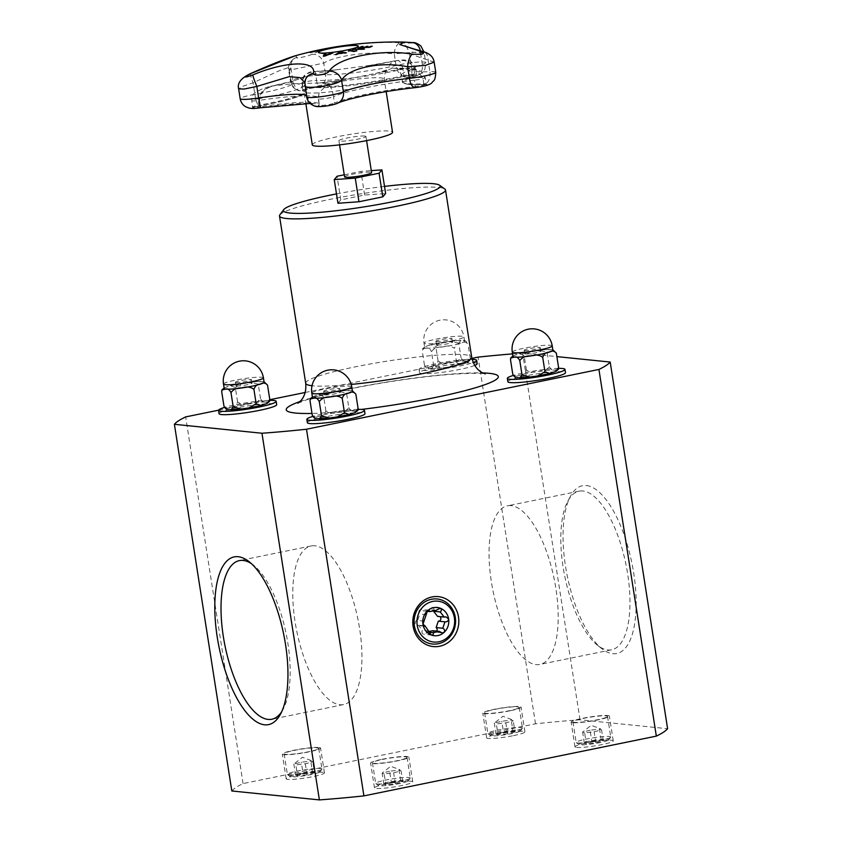 <?xml version="1.0" encoding="UTF-8"?>
<svg xmlns="http://www.w3.org/2000/svg" width="842" height="842" viewBox="0 0 842 842"><rect width="100%" height="100%" fill="white"/><g stroke="black" fill="none" stroke-linecap="round" stroke-linejoin="round"><path stroke-width="0.63" stroke-dasharray="4.21 3.16" d="M344.252 174.789L360.913 171.379L371.28 170.631M344.578 176.852A13.672 1.505 171.1 0 1 355.187 173.694A13.672 1.505 171.1 0 1 370.448 172.21A13.672 1.505 171.1 0 1 371.596 172.621M364.786 136.046A13.672 1.505 -8.9 0 0 349.525 137.53A13.672 1.505 -8.9 0 0 338.905 140.698A13.672 1.505 -8.9 0 0 352.651 140.067A13.672 1.505 -8.9 0 0 365.933 136.467A13.672 1.505 -8.9 0 0 364.786 136.046M312.298 144.856A40.605 4.484 171.1 0 1 351.724 134.152A40.605 4.484 171.1 0 1 392.54 132.299M396.771 60.603C398.508 60.803 400.16 59.308 402.929 69.191A7.936 0.874 171.1 0 1 410.97 67.897A7.936 0.874 171.1 0 1 415.232 68.013A7.936 0.874 171.1 0 1 413.822 68.749C409.223 58.951 403.118 60.624 396.771 60.603A72.465 7.999 171.1 0 1 372.459 65.076L336.442 69.823L313.971 71.517C308.372 73.107 303.309 73.391 302.373 83.337A7.936 0.874 171.1 0 1 302.046 83.158A7.936 0.874 171.1 0 1 307.73 81.4A7.936 0.874 171.1 0 1 316.613 80.432C315.455 70.907 315.034 71.738 313.971 71.517A72.465 7.999 171.1 0 1 312.277 74.38L291.5 81.632A72.465 7.999 171.1 0 1 272.261 86.052C266.767 88.61 261.357 89.747 259.473 100.345A7.936 0.874 171.1 0 1 251.821 100.661A7.936 0.874 171.1 0 1 257.905 98.84L263.009 89.926L272.261 86.052A72.465 7.999 171.1 0 1 293.69 83.726L321.17 82.958A72.465 7.999 171.1 0 1 327.443 84.505C329.906 86.105 331.601 86.463 333.516 96.714A7.936 0.874 171.1 0 1 324.865 98.63A7.936 0.874 171.1 0 1 318.276 98.798A7.936 0.874 171.1 0 1 318.308 98.693L319.086 92.694L327.443 84.505A72.465 7.999 171.1 0 1 342.378 80.201L380.142 72.475A72.465 7.999 171.1 0 1 405.223 68.749L407.833 68.528L415.822 70.096L422.821 77.422A7.936 0.874 171.1 0 1 425.263 77.674A7.936 0.874 171.1 0 1 414.348 80.19C410.991 69.749 408.149 70.107 405.223 68.749A80.727 8.904 171.1 0 1 392.34 67.949L389.088 64.823A80.727 8.904 171.1 0 1 396.771 60.603L403.855 59.887C405.655 60.813 411.222 57.993 415.169 68.013M336.442 69.823L332.137 70.328A72.465 7.999 171.1 0 1 313.971 71.517M346.188 52.878A373.143 195.839 77.2 0 1 346.409 52.92A371.932 309.656 90.7 0 0 345.336 53.214A373.09 198.175 -102.9 0 0 343.768 52.951A371.932 369.154 145.6 0 0 337.831 53.92A373.09 164.116 84.2 0 0 336.674 54.614A371.932 329.18 -111.1 0 0 335.495 54.688A373.143 161.401 -95.8 0 1 335.663 54.583M343.073 52.814A373.09 199.386 -102.9 0 0 340.347 52.436A373.09 164.853 84.2 0 0 338.316 53.583M331.801 47.889L322.402 49.625M323.223 49.331L330.043 48.057M325.096 49.257L329.969 48.152L323.339 49.278M330.548 48.141L329.959 48.057M372.006 46.331A373.301 342.368 66.3 0 1 372.248 46.331A371.669 142.351 83.7 0 0 369.691 47.447A373.301 342.368 -113.7 0 0 359.271 47.71A372.553 142.687 -96.3 0 1 359.481 47.605M367.765 46.457A373.301 342.368 66.3 0 1 368.017 46.447A372.059 142.498 83.7 0 0 366.133 47.257M362.797 46.552A373.301 342.368 66.3 0 1 363.06 46.542A372.469 142.656 83.7 0 0 361.039 47.405M310.172 52.499L310.193 52.583A371.669 256.094 -92.8 0 1 311.024 52.341M312.908 51.804A371.669 256.094 -92.8 0 1 313.677 51.594M314.645 51.33A371.669 256.094 -92.8 0 1 316.245 50.909L316.245 50.909A373.29 267.377 74.6 0 1 317.181 50.741A371.785 256.178 87.2 0 0 314.655 51.415M320.97 50.415A373.322 267.388 74.6 0 1 321.686 50.309A372.553 256.705 87.2 0 0 320.686 50.583A373.322 267.388 -105.4 0 0 313.656 51.699A371.785 256.178 87.2 0 0 311.13 52.414A373.29 267.377 -105.4 0 0 310.193 52.583M364.375 49.004A373.111 167.516 77.9 0 1 364.565 49.057A371.669 256.494 87.2 0 0 363.481 49.352A373.122 335.947 -112.2 0 0 352.661 49.625A372.553 257.105 -92.8 0 1 353.03 49.51M362.649 49.089A373.164 170.231 -102.2 0 0 357.934 48.152A372.553 257.105 -92.8 0 1 358.134 48.099M336.6 47.12L336.621 47.215A372.553 370.269 174.2 0 0 335.148 47.457A373.301 2.252 -98.9 0 1 335.148 47.362M336.6 46.857A371.669 369.385 -5.8 0 1 337.937 46.647L342.147 46.089L337.863 46.847A372.259 369.985 174.2 0 0 336.611 47.047A373.311 2.252 81.1 0 0 336.621 47.215M340.6 46.215L337.842 46.689A371.785 369.512 174.2 0 0 336.621 46.878A373.311 2.252 81.1 0 0 336.621 46.994A372.164 369.88 -5.8 0 1 337.621 46.836L339.8 46.299M356.671 50.888A373.311 173.757 77.8 0 1 356.882 50.941A371.68 326.401 92.9 0 0 353.724 51.625A373.311 173.757 -102.2 0 0 348.325 50.509A372.553 327.159 -87.1 0 1 348.546 50.457M332.432 53.172A372.553 333.064 68.3 0 1 332.79 53.141A373.111 262.578 87.4 0 0 324.77 56.203A371.669 332.264 -111.7 0 0 323.328 56.34A373.122 45.11 -98.1 0 1 323.37 56.246M325.77 53.846A372.553 333.064 68.3 0 1 325.843 53.835A373.174 48.783 81.9 0 0 324.844 55.782M412.422 42.584A11.199 9.062 -84.8 0 0 411.959 42.563L404.56 42.1M295.416 55.73L297.037 57.403C294.163 59.161 307.93 56.34 311.719 54.404C326.875 46.72 372.027 40.879 400.697 42.816A11.199 6.283 -86.7 0 0 394.267 53.941C371.301 50.899 335.516 55.519 323.728 63.118L289.385 70.139L290.911 67.918L287.985 67.739L279.933 70.433L253.053 82.8L242.643 86.326L238.644 88.905M434.156 62.14L414.369 55.509L409.265 52.625L412.085 52.046L420.547 53.067L424.105 52.278L425.726 62.603A19.134 2.116 171.1 0 1 422.326 64.392A11.199 9.02 72.4 0 1 416.622 75.759A11.199 9.02 72.4 0 1 415.79 75.969A0.937 0.747 72.4 0 1 414.822 75.127L413.822 68.749A69.518 7.673 -8.9 0 0 401.476 75.233A69.518 7.673 -8.9 0 0 422.821 77.422L423.821 83.8A69.518 7.673 171.1 0 1 402.476 81.611A69.518 7.673 171.1 0 1 414.822 75.127A7.936 0.874 -8.9 0 0 416.222 74.38A7.936 0.874 -8.9 0 0 411.97 74.264A7.936 0.874 -8.9 0 0 403.928 75.569L402.929 69.191A61.256 6.757 -8.9 0 1 316.613 80.432L317.613 86.8A7.936 0.874 -8.9 0 0 308.73 87.779A7.936 0.874 -8.9 0 0 303.046 89.526A7.936 0.874 -8.9 0 0 303.373 89.715A61.256 6.757 171.1 0 1 305.899 91.168A61.256 6.757 171.1 0 1 258.904 105.218L258.831 106.05A60.235 6.652 -8.9 0 0 302.552 90.81A0.937 0.895 102.6 0 0 303.373 89.715L302.373 83.337A61.256 6.757 -8.9 0 1 304.899 84.789A61.256 6.757 -8.9 0 1 257.905 98.84L258.904 105.218A7.936 0.874 -8.9 0 0 252.821 107.039A7.936 0.874 -8.9 0 0 260.473 106.724L260.588 107.755A8.957 0.989 171.1 0 1 252 108.186A8.957 0.989 171.1 0 1 258.831 106.05A11.199 2.305 79.8 0 1 254.863 94.336A50.057 5.526 -8.9 0 0 293.258 82.853A50.057 5.526 -8.9 0 0 291.195 81.674A19.134 2.116 171.1 0 1 290.406 81.221A19.134 2.116 171.1 0 1 304.12 77.011A19.134 2.116 171.1 0 1 325.538 74.654A11.199 9.651 -88 0 1 318.623 87.526A0.937 0.8 -88 0 1 317.613 86.8A61.256 6.757 171.1 0 0 403.928 75.569L403.623 76.475C376.69 82.863 334.8 88.326 318.371 87.557C315.003 87.231 302.604 89.673 302.836 90.189L302.046 83.147C303.404 72.212 306.762 74.654 308.604 72.654C310.045 71.738 315.318 71.054 314.298 71.338M420.316 50.783A11.199 9.062 -84.8 0 1 420.547 53.067C433.598 51.33 410.391 52.099 394.267 53.941L396.066 65.476A11.199 6.168 -103.1 0 0 403.507 76.475L416.632 74.949L415.232 68.013M288.68 70.191L289.385 70.139L291.195 81.674A11.199 10.725 -77.4 0 0 299.352 90.599L295.858 89.231C294.763 87.947 293.163 89.305 290.406 81.221L288.68 70.191C287.796 66.265 289.406 62.54 293.49 59.024A11.199 10.714 54.5 0 0 289.385 70.139M304.772 82.527L304.909 85.095A11.199 10.472 7.9 0 1 304.836 81.958L306.898 95.999A50.057 5.526 -8.9 0 0 306.404 95.388M319.086 92.694L318.539 97.935L319.276 105.166A7.936 0.874 -8.9 0 1 319.307 105.071L318.308 98.693A61.256 6.757 -8.9 0 0 318.539 97.935A61.256 6.757 -8.9 0 0 259.473 100.345L260.473 106.724A61.256 6.757 171.1 0 1 319.539 104.313A61.256 6.757 171.1 0 1 319.307 105.071A0.937 0.926 35 0 1 318.444 106.124A11.199 11.072 35 0 1 306.709 96.62L304.867 85.526M250.958 73.412A11.199 1.947 -114 0 0 253.053 82.8L254.863 94.336A19.134 2.116 171.1 0 0 240.18 98.724M297.037 57.403A11.199 10.714 54.5 0 0 293.49 59.014A11.199 10.714 54.5 0 0 293.49 59.024L293.9 58.719C291.9 60.214 290.911 63.276 290.911 67.918L293.258 82.853C295.931 88.778 297.973 91.368 299.384 90.61L299.352 90.599A11.199 10.725 -77.4 0 0 302.552 90.81A8.957 0.989 171.1 0 1 307.467 88.852A8.957 0.989 171.1 0 1 318.623 87.526A60.235 6.652 -8.9 0 0 403.507 76.475A8.957 0.989 171.1 0 1 414.801 74.843A8.957 0.989 171.1 0 1 415.79 75.969A68.507 7.557 -8.9 0 0 424.652 84.526A0.937 0.653 -92.7 0 1 423.821 83.8A7.936 0.874 -8.9 0 1 426.252 84.053L425.263 77.674L420.8 71.275L416.422 69.518L407.686 68.528M311.719 54.404A11.199 9.672 -115.1 0 1 323.728 63.118L325.538 74.654A50.057 5.526 -8.9 0 0 396.066 65.476A19.134 2.116 171.1 0 1 415.453 62.329A19.134 2.116 171.1 0 1 425.726 62.603C425.263 68.36 424.547 71.212 423.579 71.17C423.684 72.012 421.368 73.549 416.622 75.759L408.717 78.832C408.654 78.043 411.896 78.79 411.97 69.833A58.319 6.431 -8.9 0 0 429.873 71.675A11.199 7.81 -92.7 0 1 424.652 84.526A8.957 0.989 171.1 0 1 425.957 85.6A8.957 0.989 171.1 0 1 415.095 87.642A60.235 6.652 -8.9 0 0 414.822 87.673M435.756 72.275A19.134 2.116 171.1 0 0 429.873 71.675L428.104 60.34A11.199 7.315 104.9 0 0 423.473 51.636M511.178 505.653A80.958 31.154 -101.6 0 0 507.41 505.832A80.958 31.154 -101.6 0 0 493.107 591.379A80.958 31.154 -101.6 0 0 539.838 664.454A80.958 31.154 -101.6 0 0 555.067 583.664A80.958 31.154 -101.6 0 0 511.178 505.653M424.315 621.133L417.674 620.459A2.515 2.305 95.8 0 0 415.138 622.743A2.515 2.305 95.8 0 0 418.421 625.227L422.389 630.374A2.515 2.305 95.8 0 0 424.01 634.321A2.515 2.305 95.8 0 0 426.568 631.974L428.999 631.479M423.6 625.753L418.421 625.227M429.031 631.047L422.389 630.374M429.094 632.237L426.568 631.974M427.094 611.281L423.263 610.892A2.515 2.305 95.8 0 0 418.99 611.124A2.515 2.305 95.8 0 0 419.832 614.06L417.674 620.459M426.473 614.734L419.832 614.06M432.704 630.721A2.515 2.305 95.8 0 0 436.661 631.121M439.956 616.639A2.515 2.305 95.8 0 0 437.556 616.386M433.851 610.713A2.515 2.305 95.8 0 0 431.967 607.303A2.515 2.305 95.8 0 0 429.399 609.64L423.263 610.892M436.04 610.313L429.399 609.64M337.958 203.259L340.778 199.901L364.618 195.028L385.625 193.523M364.618 195.028L360.913 171.379M340.778 199.901L337.074 176.252M429.578 368.617A20.208 2.231 -8.9 0 0 445.681 367.459L441.903 367.986L433.735 366.028L431.504 368.764L429.578 368.617C427.768 369.301 426.052 368.122 424.442 365.07C426.589 367.48 429.02 367.796 431.736 366.038A20.208 2.231 -8.9 0 0 429.578 368.617M445.681 367.459A20.208 2.231 -8.9 0 0 463.963 363.723L461.437 364.47L456.659 362.765L449.365 366.923L445.681 367.459M431.736 366.038C434.725 366.038 436.84 364.312 438.072 360.86C441.376 363.386 445.355 363.87 450.017 362.302A20.208 2.231 -8.9 0 0 431.736 366.038M463.963 363.723A20.208 2.231 -8.9 0 0 466.121 361.144L470.089 360.281L470.289 358.555L467.647 362.428L463.963 363.723M466.121 361.144A20.208 2.231 -8.9 0 0 450.017 362.302C454.954 362.502 458.616 360.934 460.995 357.608C462.605 360.65 464.321 361.828 466.121 361.144M433.735 366.028L431.483 351.63C433.872 348.304 437.535 346.736 442.471 346.936C447.123 345.367 451.112 345.852 454.406 348.367C455.638 344.925 457.753 343.199 460.742 343.199C463.458 341.431 465.889 341.757 468.036 344.157C466.426 341.115 464.721 339.936 462.911 340.621A20.208 2.231 -8.9 0 0 446.797 341.778L443.113 342.315L435.819 346.472L431.041 344.767L428.525 345.515L424.831 346.809L422.189 350.682L422.4 348.946L426.357 348.093C428.168 347.409 429.873 348.588 431.483 351.63M424.442 365.07L422.189 350.682M438.072 360.86L435.819 346.472M458.743 343.21L450.586 341.252L446.797 341.778A20.208 2.231 -8.9 0 0 428.525 345.515A20.208 2.231 -8.9 0 0 424.663 347.483A20.208 2.231 -8.9 0 0 426.357 348.093A20.208 2.231 -8.9 0 0 442.471 346.936A20.208 2.231 -8.9 0 0 460.742 343.199A20.208 2.231 -8.9 0 0 464.605 341.231A20.208 2.231 -8.9 0 0 462.911 340.621L460.984 340.473L458.743 343.21L460.995 357.608M456.659 362.765L454.406 348.367M470.289 358.555L468.036 344.157M472.141 359.376A29.175 3.221 -8.9 0 0 439.535 363.049A29.175 3.221 -8.9 0 0 419.032 369.396A29.175 3.221 -8.9 0 0 421.474 370.28A29.175 3.221 -8.9 0 0 446.692 368.322A29.175 3.221 -8.9 0 0 473.215 362.513M474.73 365.428A29.175 3.221 171.1 0 1 448.344 371.448A29.175 3.221 171.1 0 1 421.989 373.574A29.175 3.221 171.1 0 1 419.548 372.701A29.175 3.221 171.1 0 1 447.87 365.007A29.175 3.221 171.1 0 1 477.182 363.67M503.495 732.224L512.978 731.109L511.252 720.11L512.125 719.731L502.895 716.289L494.317 723.131L501.769 721.226L511.252 720.11L513.273 720.899L505.81 722.804L496.338 723.92L494.317 723.131L496.033 734.129L503.495 732.224L501.769 721.226M512.978 731.109L514.999 731.909L513.273 720.899M514.999 731.909L507.537 733.803L505.81 722.804M507.537 733.803L498.054 734.919L496.338 723.92M498.054 734.919L496.033 734.129M518.346 708.175A17.503 1.937 -8.9 0 0 519.219 707.385A17.503 1.937 -8.9 0 0 501.632 708.185A17.503 1.937 -8.9 0 0 484.634 712.806A17.503 1.937 -8.9 0 0 499.317 712.437A17.503 1.937 -8.9 0 0 518.346 708.175M521.577 728.804A17.503 1.937 171.1 0 1 503.505 732.929A17.503 1.937 171.1 0 1 488.002 733.624A17.503 1.937 171.1 0 1 487.865 733.435A17.503 1.937 171.1 0 1 504.853 728.814A17.503 1.937 171.1 0 1 522.45 728.014A17.503 1.937 171.1 0 1 522.377 728.246A17.503 1.937 171.1 0 1 521.577 728.804M519.746 731.351A15.167 1.673 171.1 0 1 504.084 734.919A15.167 1.673 171.1 0 1 490.654 735.529A15.167 1.673 171.1 0 1 505.253 731.361A15.167 1.673 171.1 0 1 520.44 730.867A15.167 1.673 171.1 0 1 519.746 731.351M223.951 406.065C226.098 408.465 228.529 408.78 231.245 407.023A20.208 2.231 -8.9 0 0 229.077 409.601A20.208 2.231 -8.9 0 0 245.19 408.444A20.208 2.231 -8.9 0 0 250.432 407.623M259.936 405.676A20.208 2.231 -8.9 0 0 263.462 404.707A20.208 2.231 -8.9 0 0 265.63 402.129L269.598 401.276M231.245 407.023C234.234 407.023 236.349 405.297 237.581 401.855C240.886 404.37 244.864 404.855 249.527 403.286A20.208 2.231 -8.9 0 0 231.245 407.023M265.63 402.129A20.208 2.231 -8.9 0 0 249.527 403.286C254.463 403.486 258.126 401.918 260.504 398.592C262.115 401.634 263.83 402.813 265.63 402.129M237.581 401.855L235.328 387.457L230.55 385.752L224.34 387.794M223.625 388.183L221.699 391.667M260.504 398.592L258.252 384.194L250.095 382.236L246.306 382.763L242.622 383.299L235.328 387.457M264.114 382.215A20.208 2.231 -8.9 0 0 262.42 381.605A20.208 2.231 -8.9 0 0 246.306 382.763A20.208 2.231 -8.9 0 0 228.035 386.499A20.208 2.231 -8.9 0 0 224.172 388.467M264.041 381.794L260.494 381.458L258.252 384.194M269.84 400.35A29.175 3.221 -8.9 0 0 224.425 407.444M219.057 413.685A29.175 3.221 171.1 0 1 247.38 405.991A29.175 3.221 171.1 0 1 276.692 404.655M303.004 773.209L312.487 772.093L310.761 761.094L311.635 760.715L302.404 757.274L293.826 764.115L301.278 762.21L310.761 761.094L312.782 761.894L305.32 763.789L295.847 764.904L293.826 764.115L295.542 775.114L303.004 773.209L301.278 762.21M312.487 772.093L314.508 772.893L312.782 761.894M314.508 772.893L307.046 774.798L305.32 763.789M307.046 774.798L297.563 775.903L295.847 764.904M297.563 775.903L295.542 775.114M317.855 749.159A17.503 1.937 -8.9 0 0 318.729 748.38A17.503 1.937 -8.9 0 0 301.141 749.18A17.503 1.937 -8.9 0 0 284.143 753.79A17.503 1.937 -8.9 0 0 298.826 753.422A17.503 1.937 -8.9 0 0 317.855 749.159M321.086 769.788A17.503 1.937 171.1 0 1 303.015 773.914A17.503 1.937 171.1 0 1 287.511 774.608A17.503 1.937 171.1 0 1 287.375 774.419A17.503 1.937 171.1 0 1 304.362 769.798A17.503 1.937 171.1 0 1 321.96 768.999A17.503 1.937 171.1 0 1 321.886 769.23A17.503 1.937 171.1 0 1 321.086 769.788M319.255 772.335A15.167 1.673 171.1 0 1 303.594 775.903A15.167 1.673 171.1 0 1 290.153 776.513A15.167 1.673 171.1 0 1 304.762 772.346A15.167 1.673 171.1 0 1 319.949 771.851A15.167 1.673 171.1 0 1 319.255 772.335M336.495 193.913A79.348 8.757 171.1 0 1 384.51 186.398M279.849 214.878A84.021 9.273 171.1 0 1 361.071 193.818A84.021 9.273 171.1 0 1 444.839 189.04M251.463 563.687A80.958 31.154 78.4 0 1 253.589 565.235A80.958 31.154 78.4 0 1 286.122 633.689A80.958 31.154 78.4 0 1 283.07 709.417A80.958 31.154 78.4 0 1 281.712 711.69M314.908 545.774A80.958 31.154 -101.6 0 0 311.14 545.953A80.958 31.154 -101.6 0 0 296.837 631.5A80.958 31.154 -101.6 0 0 343.568 704.575A80.958 31.154 -101.6 0 0 358.797 623.785A80.958 31.154 -101.6 0 0 314.908 545.774M582.938 490.981A80.958 31.154 -101.6 0 0 579.17 491.16A80.958 31.154 -101.6 0 0 567.918 500.979A80.958 31.154 -101.6 0 0 564.856 576.717A80.958 31.154 -101.6 0 0 597.388 645.161A80.958 31.154 -101.6 0 0 611.597 649.792A80.958 31.154 -101.6 0 0 626.827 568.992A80.958 31.154 -101.6 0 0 582.938 490.981M586.442 485.539A85.621 32.954 78.4 0 1 635.331 586.032A85.621 32.954 78.4 0 1 601.735 648.614A85.621 32.954 78.4 0 1 567.319 576.212A85.621 32.954 78.4 0 1 570.56 496.117A85.621 32.954 78.4 0 1 586.442 485.539M231.813 790.975A221.709 24.471 171.1 0 1 243.075 783.576L535.501 723.794A221.709 24.471 171.1 0 1 580.033 719.784L667.601 728.719M580.033 719.784L522.619 353.124L556.888 356.619M509.642 710.89A19.366 2.137 171.1 0 1 482.792 713.1A19.366 2.137 171.1 0 1 501.59 707.985A19.366 2.137 171.1 0 1 521.061 707.101A19.366 2.137 171.1 0 1 509.642 710.89M513.515 735.634A19.366 2.137 -8.9 0 0 524.945 731.856A19.366 2.137 -8.9 0 0 505.474 732.74A19.366 2.137 -8.9 0 0 486.665 737.845A19.366 2.137 -8.9 0 0 513.515 735.634M572.718 722.689A19.366 2.137 171.1 0 1 571.097 722.099A19.366 2.137 171.1 0 1 589.895 716.995A19.366 2.137 171.1 0 1 609.366 716.1A19.366 2.137 171.1 0 1 594.336 720.584A19.366 2.137 171.1 0 1 572.718 722.689M606.65 717.173A17.503 1.937 -8.9 0 0 607.524 716.395A17.503 1.937 -8.9 0 0 589.937 717.195A17.503 1.937 -8.9 0 0 572.939 721.815A17.503 1.937 -8.9 0 0 587.621 721.436A17.503 1.937 -8.9 0 0 606.65 717.173M576.591 747.433A19.366 2.137 -8.9 0 0 598.22 745.328A19.366 2.137 -8.9 0 0 613.25 740.855A19.366 2.137 -8.9 0 0 593.768 741.739A19.366 2.137 -8.9 0 0 574.97 746.854A19.366 2.137 -8.9 0 0 576.591 747.433M382.026 759.305A19.366 2.137 171.1 0 1 408.875 757.095A19.366 2.137 171.1 0 1 390.067 762.199A19.366 2.137 171.1 0 1 370.606 763.084A19.366 2.137 171.1 0 1 382.026 759.305M406.16 758.168A17.503 1.937 -8.9 0 0 407.033 757.379A17.503 1.937 -8.9 0 0 389.446 758.179A17.503 1.937 -8.9 0 0 372.448 762.799A17.503 1.937 -8.9 0 0 387.131 762.42A17.503 1.937 -8.9 0 0 406.16 758.168M385.899 784.049A19.366 2.137 -8.9 0 0 374.48 787.838A19.366 2.137 -8.9 0 0 393.951 786.954A19.366 2.137 -8.9 0 0 412.748 781.839A19.366 2.137 -8.9 0 0 385.899 784.049M318.95 747.507A19.366 2.137 171.1 0 1 320.57 748.085A19.366 2.137 171.1 0 1 301.773 753.19A19.366 2.137 171.1 0 1 282.302 754.085A19.366 2.137 171.1 0 1 297.331 749.601A19.366 2.137 171.1 0 1 318.95 747.507M322.823 772.251A19.366 2.137 -8.9 0 0 301.204 774.356A19.366 2.137 -8.9 0 0 286.175 778.829A19.366 2.137 -8.9 0 0 305.646 777.945A19.366 2.137 -8.9 0 0 324.444 772.84A19.366 2.137 -8.9 0 0 322.823 772.251M243.075 783.576L185.661 416.906M535.501 723.794L478.088 357.134M218.562 410.18L269.819 399.708M305.172 392.477L471.92 358.387M512.567 353.882A221.709 24.471 171.1 0 1 522.619 353.124M409.391 778.787A17.503 1.937 171.1 0 1 391.32 782.913A17.503 1.937 171.1 0 1 375.816 783.618A17.503 1.937 171.1 0 1 375.679 783.418A17.503 1.937 171.1 0 1 392.667 778.808A17.503 1.937 171.1 0 1 410.264 778.008A17.503 1.937 171.1 0 1 410.191 778.229A17.503 1.937 171.1 0 1 409.391 778.787M407.56 781.334A15.167 1.673 171.1 0 1 391.898 784.912A15.167 1.673 171.1 0 1 378.458 785.523A15.167 1.673 171.1 0 1 393.067 781.355A15.167 1.673 171.1 0 1 408.254 780.86A15.167 1.673 171.1 0 1 407.56 781.334M391.309 782.207L400.792 781.102L402.813 781.892L395.351 783.797L385.868 784.912L383.847 784.112L391.309 782.207L389.583 771.209L399.066 770.104L400.792 781.102M383.847 784.112L382.131 773.114L389.583 771.209M384.152 773.903L382.131 773.114L390.709 766.273L399.939 769.725L399.066 770.104L401.087 770.893L393.624 772.798L384.152 773.903L385.868 784.912M395.351 783.797L393.624 772.798M402.813 781.892L401.087 770.893M358.145 409.359A29.175 3.221 -8.9 0 0 312.729 416.443M307.362 422.684A29.175 3.221 171.1 0 1 335.684 414.99A29.175 3.221 171.1 0 1 364.996 413.664M348.241 414.685A20.208 2.231 -8.9 0 0 351.767 413.717A20.208 2.231 -8.9 0 0 353.935 411.138A20.208 2.231 -8.9 0 0 337.831 412.296A20.208 2.231 -8.9 0 0 319.55 416.032A20.208 2.231 -8.9 0 0 317.381 418.611A20.208 2.231 -8.9 0 0 333.495 417.453A20.208 2.231 -8.9 0 0 338.747 416.622M352.419 391.214A20.208 2.231 -8.9 0 0 350.725 390.604A20.208 2.231 -8.9 0 0 334.611 391.762A20.208 2.231 -8.9 0 0 316.339 395.498A20.208 2.231 -8.9 0 0 312.477 397.466M312.256 415.064C314.403 417.464 316.834 417.79 319.55 416.032C322.539 416.032 324.654 414.306 325.886 410.854C329.19 413.38 333.169 413.854 337.831 412.296C342.768 412.485 346.43 410.928 348.809 407.591L346.557 393.203L338.4 391.246L330.927 392.309L323.633 396.466L318.855 394.751L312.393 396.919M352.345 390.793L348.798 390.467L346.557 393.203M348.809 407.591C350.419 410.633 352.135 411.822 353.935 411.138L357.903 410.275M311.929 397.192L310.003 400.676M325.886 410.854L323.633 396.466M609.882 737.803A17.503 1.937 171.1 0 1 591.81 741.928A17.503 1.937 171.1 0 1 576.307 742.633A17.503 1.937 171.1 0 1 576.17 742.433A17.503 1.937 171.1 0 1 593.157 737.824A17.503 1.937 171.1 0 1 610.755 737.024A17.503 1.937 171.1 0 1 610.682 737.245A17.503 1.937 171.1 0 1 609.882 737.803M608.05 740.35A15.167 1.673 171.1 0 1 592.389 743.928A15.167 1.673 171.1 0 1 578.959 744.538A15.167 1.673 171.1 0 1 593.557 740.371A15.167 1.673 171.1 0 1 608.745 739.865A15.167 1.673 171.1 0 1 608.05 740.35M591.8 741.223L601.283 740.118L603.304 740.907L595.841 742.812L586.358 743.928L584.337 743.128L591.8 741.223L590.074 730.224L599.557 729.119L601.283 740.118M584.337 743.128L582.622 732.13L590.074 730.224M584.643 732.919L582.622 732.13L591.2 725.288L600.43 728.74L599.557 729.119L601.577 729.909L594.115 731.814L584.643 732.919L586.358 743.928M595.841 742.812L594.115 731.814M603.304 740.907L601.577 729.909M507.852 381.7A29.175 3.221 171.1 0 1 536.175 374.006A29.175 3.221 171.1 0 1 565.487 372.669M558.635 368.375A29.175 3.221 -8.9 0 0 513.22 375.458M548.731 373.701A20.208 2.231 -8.9 0 0 552.268 372.732A20.208 2.231 -8.9 0 0 554.425 370.154A20.208 2.231 -8.9 0 0 538.322 371.311A20.208 2.231 -8.9 0 0 520.04 375.048A20.208 2.231 -8.9 0 0 517.883 377.626A20.208 2.231 -8.9 0 0 533.986 376.469A20.208 2.231 -8.9 0 0 539.238 375.637M552.91 350.23A20.208 2.231 -8.9 0 0 551.215 349.619A20.208 2.231 -8.9 0 0 535.102 350.777A20.208 2.231 -8.9 0 0 516.83 354.514A20.208 2.231 -8.9 0 0 512.967 356.482M512.746 374.08C514.894 376.479 517.325 376.806 520.04 375.048C523.029 375.048 525.145 373.322 526.376 369.87C529.681 372.396 533.66 372.869 538.322 371.311C543.258 371.501 546.921 369.933 549.3 366.607L547.047 352.219L538.891 350.261L531.418 351.325L524.124 355.482L519.346 353.766L513.136 355.819M552.836 349.809L549.289 349.472L547.047 352.219M549.3 366.607C550.91 369.649 552.626 370.827 554.425 370.154L558.393 369.291M512.42 356.208L510.494 359.692M526.376 369.87L524.124 355.482M524.871 350.514A8.167 0.905 171.1 0 1 524.187 350.272A8.167 0.905 171.1 0 1 532.123 348.114A8.167 0.905 171.1 0 1 540.332 347.746A8.167 0.905 171.1 0 1 533.986 349.63A8.167 0.905 171.1 0 1 524.871 350.514M525.408 353.945A8.167 0.905 -8.9 0 0 534.523 353.061A8.167 0.905 -8.9 0 0 540.869 351.177A8.167 0.905 -8.9 0 0 532.66 351.546A8.167 0.905 -8.9 0 0 524.724 353.703A8.167 0.905 -8.9 0 0 525.408 353.945M436.566 341.515A8.167 0.905 171.1 0 1 435.882 341.263A8.167 0.905 171.1 0 1 443.818 339.115A8.167 0.905 171.1 0 1 452.028 338.737A8.167 0.905 171.1 0 1 445.681 340.631A8.167 0.905 171.1 0 1 436.566 341.515M437.103 344.946A8.167 0.905 -8.9 0 0 446.218 344.052A8.167 0.905 -8.9 0 0 452.564 342.168A8.167 0.905 -8.9 0 0 444.355 342.547A8.167 0.905 -8.9 0 0 436.419 344.694A8.167 0.905 -8.9 0 0 437.103 344.946M324.38 391.498A8.167 0.905 171.1 0 1 323.696 391.256A8.167 0.905 171.1 0 1 331.622 389.099A8.167 0.905 171.1 0 1 339.831 388.73A8.167 0.905 171.1 0 1 333.495 390.614A8.167 0.905 171.1 0 1 324.38 391.498M324.917 394.93A8.167 0.905 -8.9 0 0 334.032 394.045A8.167 0.905 -8.9 0 0 340.378 392.162A8.167 0.905 -8.9 0 0 332.169 392.53A8.167 0.905 -8.9 0 0 324.233 394.688A8.167 0.905 -8.9 0 0 324.917 394.93M236.076 382.5A8.167 0.905 171.1 0 1 235.392 382.257A8.167 0.905 171.1 0 1 243.317 380.1A8.167 0.905 171.1 0 1 251.526 379.721A8.167 0.905 171.1 0 1 245.19 381.615A8.167 0.905 171.1 0 1 236.076 382.5M236.613 385.931A8.167 0.905 -8.9 0 0 245.727 385.047A8.167 0.905 -8.9 0 0 252.074 383.152A8.167 0.905 -8.9 0 0 243.864 383.531A8.167 0.905 -8.9 0 0 235.928 385.678A8.167 0.905 -8.9 0 0 236.613 385.931M342.378 80.201A51.815 5.715 171.1 0 1 321.17 82.958M293.69 83.726A51.815 5.715 171.1 0 1 291.5 81.632M312.277 74.38A51.815 5.715 171.1 0 1 332.137 70.328M336.053 82.211A40.605 4.484 -8.9 0 0 303.973 91.694A40.605 4.484 -8.9 0 0 307.372 92.915A40.605 4.484 -8.9 0 0 352.714 88.505A40.605 4.484 -8.9 0 0 384.215 79.127A40.605 4.484 -8.9 0 0 336.053 82.211M372.459 65.076A51.815 5.715 171.1 0 1 389.088 64.823M392.34 67.949A51.815 5.715 171.1 0 1 380.142 72.475M414.348 80.19A61.256 6.757 -8.9 0 0 333.516 96.714L334.516 103.092A61.256 6.757 171.1 0 1 415.348 86.568L414.348 80.19M318.971 93.009L318.287 98.788L319.276 105.166A7.936 0.874 -8.9 0 0 325.865 105.008A7.936 0.874 -8.9 0 0 334.516 103.092A0.937 0.874 -115.5 0 0 335.611 103.892A8.957 0.989 171.1 0 1 325.391 106.124A8.957 0.989 171.1 0 1 318.444 106.124A60.235 6.652 -8.9 0 0 260.588 107.755M415.095 87.642L415.348 86.568A7.936 0.874 -8.9 0 0 426.252 84.053L426.662 84.621L424.505 84.558C403.507 85.958 401.129 81.537 402.476 81.611L401.476 75.233C398.845 69.528 397.014 67.076 395.972 67.897L407.833 68.539M338.894 102.524A60.235 6.652 -8.9 0 0 335.611 103.892A11.199 10.441 -115.5 0 0 337.758 103.166M420.547 53.067L422.326 64.392A58.319 6.431 -8.9 0 0 411.97 69.833L409.275 52.625C407.065 47.362 405.665 45.1 405.065 45.826M400.697 42.816C407.791 43.268 417.727 43.047 411.959 42.563M306.635 96.862A19.134 2.116 171.1 0 1 306.709 96.62A50.057 5.526 -8.9 0 0 306.898 95.999C309.572 101.924 311.614 104.513 313.024 103.755L310.172 103.45M452.007 340.821A20.208 2.231 -8.9 0 0 460.058 338.842A20.208 2.231 -8.9 0 0 463.921 336.874A20.208 2.231 -8.9 0 0 435.903 339.179A20.208 2.231 -8.9 0 0 423.989 343.126A20.208 2.231 -8.9 0 0 452.007 340.821M263.43 377.858A20.208 2.231 -8.9 0 0 235.413 380.163A20.208 2.231 -8.9 0 0 223.498 384.12M351.198 384.436A84.021 9.273 171.1 0 1 312.729 385.794A84.021 9.273 171.1 0 1 312.014 385.72M305.699 383.257A84.021 9.273 171.1 0 1 387.267 361.102A84.021 9.273 171.1 0 1 471.709 357.261M299.931 401.56A107.355 11.851 171.1 0 1 482.792 372.932M361.407 409.423A107.355 11.851 171.1 0 1 312.003 413.433M351.735 386.867A20.208 2.231 -8.9 0 0 323.717 389.172A20.208 2.231 -8.9 0 0 311.803 393.119M552.226 345.883A20.208 2.231 -8.9 0 0 524.208 348.188A20.208 2.231 -8.9 0 0 512.294 352.135M366.586 140.635L365.933 136.467M339.558 144.866L338.905 140.698M345.999 79.558L317.992 83.179M375.479 73.591L387.952 69.56C388.267 70.633 385.057 67.918 384.215 79.127L386.173 91.61M299.699 83.947L297.489 83.726C297.51 84.863 299.731 81.232 303.973 91.694L305.804 103.356M368.764 65.602L397.224 60.424M306.078 76.854L308.077 75.875C306.951 75.043 305.899 78.011 304.899 84.789L305.899 91.168C306.435 91.978 305.678 94.009 296.363 97.23C287.417 100.198 274.913 103.134 258.862 106.06L252.611 107.702L251.821 100.661C251.484 96.925 252.863 93.999 255.979 91.862L263.599 88.284L270.682 86.294M294.195 80.769L270.671 86.294M319.118 52.814A46.015 46.015 0 0 0 357.913 46.742M424.347 626.206L417.179 625.469M431.788 635.11L424.01 634.321M428.957 610.229L421.41 609.461M442.113 632.931L434.556 632.163M445.965 616.87L438.798 616.144M439.745 608.092L431.967 607.303M431.504 368.764L441.903 367.975M449.365 366.923L461.437 364.47M467.647 362.428L470.089 360.292M422.4 348.946L424.831 346.809M431.041 344.767L443.113 342.315M450.586 341.263L460.984 340.473M464.605 341.231L463.921 336.874A20.208 20.208 0 0 0 440.829 320.034A20.208 20.208 0 0 0 423.989 343.126L424.663 347.483M419.548 372.701L419.032 369.396M484.634 712.806L487.865 733.435M519.219 707.385L522.45 728.014M520.44 730.867L522.377 728.246M490.654 735.529L488.002 733.624M267.156 403.413L267.882 403.023M230.55 385.752L242.622 383.299M250.095 382.247L260.494 381.458M284.143 753.79L287.375 774.419M318.729 748.38L321.96 768.999M319.949 771.851L321.886 769.23M290.153 776.513L287.511 774.608M297.889 403.234L307.183 399.613C320.023 395.435 338.295 391.077 361.986 386.531C394.424 380.489 424.431 376.395 452.017 374.248C471.457 373.122 482.529 373.006 485.245 373.89M253.589 565.235L249.253 561.793M283.07 709.417L280.428 714.29M311.14 545.953L239.391 560.614M343.568 704.575L271.819 719.247M597.388 645.161L601.735 648.614M567.918 500.979L570.56 496.117M579.17 491.16L507.41 505.832M611.597 649.792L539.838 664.454M524.945 731.856L521.061 707.101M486.665 737.845L482.792 713.1M613.25 740.855L609.366 716.11M574.97 746.854L571.097 722.099M374.48 787.838L370.606 763.084M412.748 781.839L408.875 757.095M286.175 778.829L282.302 754.085M324.444 772.84L320.57 748.085M408.254 780.86L410.191 778.229M378.458 785.523L375.816 783.618M372.448 762.799L375.679 783.418M407.033 757.379L410.264 778.008M338.4 391.246L348.798 390.467M318.855 394.751L330.927 392.309M355.461 412.412L356.187 412.022M608.745 739.865L610.682 737.245M578.959 744.538L576.307 742.633M572.939 721.815L576.17 742.433M607.524 716.395L610.755 737.024M538.891 350.261L549.289 349.472M519.346 353.766L531.418 351.325M555.952 371.427L556.678 371.038M540.869 351.177L540.332 347.746M524.724 353.703L524.187 350.272M452.564 342.168L452.028 338.737M436.419 344.694L435.882 341.263M340.378 392.162L339.831 388.73M324.233 394.688L323.696 391.256M252.074 383.152L251.526 379.721M235.928 385.678L235.392 382.257"/><path stroke-width="1.26" d="M371.28 170.631L381.921 169.874L379.089 173.231L355.261 178.104L334.253 179.609L337.074 176.252L344.252 174.789M366.586 140.635L371.596 172.621A13.672 1.505 171.1 0 1 358.313 176.231A13.672 1.505 171.1 0 1 344.578 176.852L339.558 144.866M386.173 91.61L392.54 132.299A40.605 4.484 171.1 0 1 361.029 141.677A40.605 4.484 171.1 0 1 315.697 146.087A40.605 4.484 171.1 0 1 312.298 144.856L305.804 103.356M335.663 54.583A373.143 161.401 -95.8 0 1 340.126 51.983A373.143 195.839 77.2 0 1 346.188 52.878M338.305 53.499L338.316 53.583A372.048 369.259 -34.4 0 1 343.073 52.814L343.052 52.72A373.185 199.438 -102.9 0 0 340.326 52.351A373.185 164.895 84.2 0 0 338.305 53.499A372.143 369.354 -34.4 0 1 343.052 52.72M345.315 53.12A373.185 198.228 -102.9 0 0 343.747 52.867A372.027 369.249 145.6 0 0 337.821 53.825A373.185 164.158 84.2 0 0 336.663 54.53A372.027 329.264 -111.1 0 0 335.484 54.593A373.238 161.443 -95.8 0 1 340.115 51.899A373.238 195.891 77.2 0 1 346.388 52.825A372.027 309.73 90.7 0 0 345.315 53.12M322.402 49.625L323.233 49.425M329.959 48.057L323.339 49.278L330.148 48.289M323.339 49.278L325.096 49.257M330.043 48.057L331.822 47.983M366.123 47.173A373.406 342.462 66.3 0 1 368.985 47.12A371.88 142.424 -96.3 0 1 370.996 46.257A373.395 342.452 66.3 0 1 372.238 46.236A371.764 142.382 83.7 0 0 369.68 47.352A373.395 342.452 -113.7 0 0 359.25 47.615A372.648 142.719 -96.3 0 1 361.807 46.499A373.395 342.452 66.3 0 1 363.039 46.447A372.564 142.687 83.7 0 0 361.029 47.32A373.406 342.462 66.3 0 1 364.891 47.194A372.259 142.572 -96.3 0 1 366.765 46.384A373.395 342.452 66.3 0 1 368.007 46.352A372.143 142.53 83.7 0 0 366.123 47.173L366.133 47.257A373.311 342.378 66.3 0 1 368.996 47.215A371.785 142.393 -96.3 0 1 371.017 46.342A373.301 342.368 66.3 0 1 372.006 46.331M361.029 47.32L361.039 47.405A373.311 342.378 66.3 0 1 364.902 47.289A372.164 142.54 -96.3 0 1 366.786 46.478A373.301 342.368 66.3 0 1 367.765 46.457M359.481 47.605A372.553 142.687 -96.3 0 1 361.828 46.584A373.301 342.368 66.3 0 1 362.797 46.552M311.024 52.341A371.669 256.094 -92.8 0 1 312.908 51.804M313.677 51.594A371.669 256.094 -92.8 0 1 314.645 51.33L314.655 51.415A373.322 267.388 74.6 0 1 320.97 50.415M316.234 50.825A373.385 267.44 74.6 0 1 317.171 50.657A371.88 256.242 87.2 0 0 314.634 51.33A373.416 267.461 74.6 0 1 321.676 50.215A372.648 256.778 87.2 0 0 320.665 50.499A373.416 267.461 -105.4 0 0 313.634 51.604A371.88 256.242 87.2 0 0 311.119 52.33A373.385 267.44 -105.4 0 0 310.172 52.499A371.764 256.157 -92.8 0 1 316.234 50.825L316.245 50.899M358.134 48.099A372.553 257.105 -92.8 0 1 358.955 47.889A373.111 167.516 77.9 0 1 364.375 49.004M353.03 49.51A372.553 257.105 -92.8 0 1 353.735 49.31A373.174 334.411 68.1 0 1 362.649 49.089L362.628 49.004A373.259 170.273 -102.2 0 0 357.924 48.057A372.648 257.168 -92.8 0 1 358.945 47.794A373.206 167.558 77.9 0 1 364.554 48.962A371.764 256.557 87.2 0 0 363.47 49.257A373.216 336.032 -112.2 0 0 352.651 49.531A372.648 257.168 -92.8 0 1 353.714 49.215A373.269 334.495 68.1 0 1 362.628 49.004M335.148 47.005A371.764 369.48 -5.8 0 1 337.926 46.552L342.136 45.994L337.842 46.752A372.353 370.07 174.2 0 0 336.6 46.952A373.406 2.252 81.1 0 0 336.6 47.12A372.648 370.364 174.2 0 0 335.137 47.362A373.395 2.252 -98.9 0 1 335.148 47.005L335.158 47.099A371.669 369.385 -5.8 0 1 336.6 46.857M340.6 46.247L342.147 46.089M336.6 46.91A372.259 369.975 -5.8 0 1 337.61 46.752L340.6 46.215L337.831 46.594A371.88 369.596 174.2 0 0 336.611 46.784A373.406 2.252 81.1 0 0 336.6 46.91L336.611 46.952M340.6 46.215L339.8 46.299M348.546 50.457A372.553 327.159 -87.1 0 1 349.335 50.278A373.322 173.768 77.8 0 1 354.166 51.267A371.785 326.496 -87.1 0 1 356.313 50.804A373.311 173.757 77.8 0 1 356.671 50.888M354.145 51.173A371.88 326.58 -87.1 0 1 356.292 50.709A373.406 173.81 77.8 0 1 356.871 50.846A371.775 326.475 92.9 0 0 353.714 51.53A373.406 173.81 -102.2 0 0 348.314 50.415A372.648 327.243 -87.1 0 1 349.325 50.194A373.416 173.81 77.8 0 1 354.145 51.173L354.166 51.267M331.422 53.172A372.648 333.148 68.3 0 1 332.779 53.046A373.206 262.641 87.4 0 0 324.759 56.109A371.764 332.348 -111.7 0 0 323.317 56.256A373.216 45.121 -98.1 0 1 324.412 53.909A372.648 333.148 68.3 0 1 325.833 53.741A373.269 48.794 81.9 0 0 324.833 55.688A373.259 260.536 -92.7 0 1 331.422 53.172L331.432 53.267A372.553 333.064 68.3 0 1 332.432 53.172M323.37 56.246A373.122 45.11 -98.1 0 1 324.423 53.993A372.553 333.064 68.3 0 1 325.77 53.846M324.833 55.688L324.844 55.782A373.164 260.473 -92.7 0 1 331.432 53.267M420.316 50.783A11.199 9.062 -84.8 0 0 412.475 42.595L404.549 42.1L399.74 44.489L421.242 51.509C425.831 53.909 422.905 54.793 412.464 54.151C380.226 48.773 337.905 57.361 329.138 71.191C327.075 74.78 312.371 76.706 313.456 73.233C316.56 60.14 285.712 61.077 252.8 74.938A11.199 0.737 67.8 0 0 256.831 86.442L289.206 76.654L299.994 77.632L304.772 82.527M252.8 74.938C243.517 78.148 242.98 77.632 251.19 73.38L295.416 55.73M330.411 48.457A20.166 2.221 171.1 0 1 351.03 45.584A20.166 2.221 171.1 0 1 357.913 46.742A20.166 2.221 171.1 0 1 338.779 51.478A20.166 2.221 171.1 0 1 319.118 52.814A20.166 2.221 171.1 0 1 330.411 48.457M304.909 85.095C301.868 90.168 336.274 85.674 341.578 80.316C348.293 67.844 381.836 61.045 407.623 66.813L425.694 65.35L434.156 62.14L435.756 72.275A19.134 2.116 171.1 0 1 409.433 78.348A11.199 4.536 83.9 0 0 414.959 87.663A11.199 4.536 83.9 0 0 415.095 87.642M435.756 72.275C435.23 82.348 433.146 80.39 432.125 82.463C430.62 84.695 424.894 86.431 414.959 87.663C396.056 89.747 377.879 92.715 360.418 96.577C344.399 100.24 338.695 102.629 337.758 103.166A11.199 10.441 -115.5 0 0 343.389 91.852A19.134 2.116 171.1 0 1 322.528 96.472A19.134 2.116 171.1 0 1 306.635 96.862L304.836 81.958A11.199 10.472 7.9 0 1 313.456 73.233M412.464 54.151A11.199 4.126 -81.5 0 0 407.623 66.813L409.433 78.348A50.057 5.526 -8.9 0 0 343.389 91.852L341.578 80.316A11.199 9.851 -143.6 0 0 329.138 71.191M251.19 73.38A11.199 1.947 -114 0 0 250.979 73.401A11.199 1.947 -114 0 0 250.958 73.412C241.191 77.885 237.076 83.032 238.633 88.863L244.148 89.052L256.831 86.442L258.631 97.977A19.134 2.116 171.1 0 1 240.18 98.724C240.844 102.345 242.759 105.071 245.927 106.913L249.506 108.186C253.895 108.639 252.758 108.671 260.578 107.755L258.631 97.977A50.057 5.526 -8.9 0 1 306.404 95.388M423.473 51.636A11.199 7.315 104.9 0 0 423.347 51.604A11.199 7.315 104.9 0 0 421.242 51.509M424.105 52.278L420.895 46.026C417.558 43.405 414.748 42.258 412.475 42.595A11.199 9.062 -84.8 0 0 412.422 42.584M417.222 625.396A20.534 18.819 -84.2 0 1 442.345 602.24A20.534 18.819 -84.2 0 1 447.818 637.173A20.534 18.819 -84.2 0 1 417.222 625.396M414.359 625.69A22.639 20.745 -84.2 0 1 442.05 600.167A22.639 20.745 -84.2 0 1 448.081 638.668A22.639 20.745 -84.2 0 1 414.359 625.69M444.944 621.838L442.776 628.237C444.65 629.279 445.092 630.647 444.102 632.363L442.113 632.931L439.345 631.395L433.209 632.658C433.672 634.394 433.02 635.163 431.262 634.984L425.063 625.901L422.958 624.227L427.483 610.85L428.957 610.229L429.904 611.566L436.04 610.313L440.324 608.229C441.755 609.345 441.724 610.576 440.219 611.923L444.197 617.07L445.965 616.87L448.628 618.986A14.188 12.998 -84.2 0 1 444.102 632.363A14.188 12.998 -84.2 0 1 431.262 634.984A14.188 12.998 -84.2 0 1 422.958 624.227A14.188 12.998 -84.2 0 1 427.483 610.85A14.188 12.998 -84.2 0 1 440.324 608.229A14.188 12.998 -84.2 0 1 448.628 618.986C448.344 621.038 447.113 621.996 444.944 621.838L438.303 621.164A2.515 2.305 95.8 0 0 439.956 616.639M439.745 608.092L440.324 608.229M431.788 635.11L431.262 634.984M423.6 625.753L425.063 625.901L424.347 626.206M433.209 632.658L429.094 632.237M439.345 631.395L432.704 630.721L428.999 631.479M429.904 611.566L427.094 611.281M440.219 611.923L433.577 611.25A2.515 2.305 95.8 0 0 433.851 610.713M444.197 617.07L437.556 616.386L433.577 611.25M436.661 631.121A2.515 2.305 95.8 0 0 436.135 627.564L438.303 621.164M442.776 628.237L436.135 627.564M379.089 173.231L382.794 196.881L385.625 193.523L381.921 169.874M382.794 196.881L358.966 201.754L355.261 178.104M358.966 201.754L337.958 203.259L334.253 179.609M473.215 362.513A29.175 3.221 -8.9 0 0 476.667 360.365A29.175 3.221 -8.9 0 0 472.141 359.376M476.667 360.365L477.182 363.67A29.175 3.221 171.1 0 1 474.73 365.428M267.156 403.413L269.598 401.276L269.798 399.54L267.156 403.413L260.946 405.455L256.168 403.75L248.874 407.907L241.412 408.97L233.245 407.012L231.013 409.749L229.077 409.601C227.277 410.286 225.561 409.107 223.951 406.065L221.699 391.667L221.909 389.93L225.867 389.078C227.677 388.394 229.382 389.572 230.992 392.614C233.381 389.288 237.044 387.72 241.98 387.92C246.632 386.352 250.621 386.836 253.916 389.351C255.147 385.91 257.263 384.184 260.252 384.184C262.967 382.426 265.398 382.742 267.546 385.141L264.041 381.794M250.432 407.623A20.208 2.231 -8.9 0 0 259.936 405.676M233.245 407.012L230.992 392.614M223.498 384.12L224.172 388.467A20.208 2.231 -8.9 0 0 225.867 389.078A20.208 2.231 -8.9 0 0 241.98 387.92A20.208 2.231 -8.9 0 0 260.252 384.184A20.208 2.231 -8.9 0 0 264.114 382.215L263.43 377.858A20.208 20.208 0 0 0 240.338 361.018A20.208 20.208 0 0 0 223.498 384.12A20.208 2.231 -8.9 0 0 251.516 381.805A20.208 2.231 -8.9 0 0 259.568 379.826A20.208 2.231 -8.9 0 0 263.43 377.858M256.168 403.75L253.916 389.351M269.798 399.54L267.546 385.141M224.425 407.444A29.175 3.221 -8.9 0 0 218.541 410.38A29.175 3.221 -8.9 0 0 220.972 411.264A29.175 3.221 -8.9 0 0 253.537 408.096A29.175 3.221 -8.9 0 0 276.176 401.35A29.175 3.221 -8.9 0 0 269.84 400.35M276.176 401.35L276.692 404.655A29.175 3.221 171.1 0 1 254.052 411.391A29.175 3.221 171.1 0 1 221.499 414.559A29.175 3.221 171.1 0 1 219.057 413.685L218.541 410.38M384.51 186.398A79.348 8.757 171.1 0 1 439.545 185.229A79.348 8.757 171.1 0 1 382.826 203.669A79.348 8.757 171.1 0 1 290.037 213.058A79.348 8.757 171.1 0 1 283.722 209.626A79.348 8.757 171.1 0 1 336.495 193.913M439.545 185.229L444.839 189.04A84.021 9.273 171.1 0 1 445.513 189.976A84.021 9.273 171.1 0 1 380.3 209.384A84.021 9.273 171.1 0 1 286.533 218.51A84.021 9.273 171.1 0 1 279.502 215.973A84.021 9.273 171.1 0 1 279.849 214.878L283.722 209.626M281.712 711.69A80.958 31.154 78.4 0 1 271.819 719.247A80.958 31.154 78.4 0 1 225.077 646.172A80.958 31.154 78.4 0 1 239.391 560.614A80.958 31.154 78.4 0 1 243.159 560.446A80.958 31.154 78.4 0 1 251.463 563.687M238.212 556.72A85.621 32.954 -101.6 0 0 222.141 660.275A85.621 32.954 -101.6 0 0 280.428 714.29A85.621 32.954 -101.6 0 0 283.67 634.194A85.621 32.954 -101.6 0 0 249.253 561.793A85.621 32.954 -101.6 0 0 238.212 556.72M556.888 356.619L610.187 362.049L667.601 728.719A221.709 24.471 171.1 0 1 656.339 736.118L363.912 795.89A221.709 24.471 171.1 0 1 319.381 799.9L231.813 790.975L174.399 424.305A221.709 24.471 171.1 0 1 185.661 416.906L218.562 410.18M319.381 799.9L261.967 433.241L174.399 424.305M431.957 596.967A25.092 22.987 95.8 0 0 413.127 626.248A25.092 22.987 95.8 0 0 439.671 646.246A25.092 22.987 95.8 0 0 458.501 616.965A25.092 22.987 95.8 0 0 431.957 596.967M363.912 795.89L306.499 429.231A221.709 24.471 171.1 0 1 261.967 433.241M656.339 736.118L598.925 369.449L306.499 429.231M269.819 399.708L305.172 392.477M471.92 358.387L478.088 357.134A221.709 24.471 171.1 0 1 512.567 353.882M610.187 362.049A221.709 24.471 171.1 0 1 598.925 369.449M312.729 416.443A29.175 3.221 -8.9 0 0 306.846 419.39A29.175 3.221 -8.9 0 0 309.277 420.263A29.175 3.221 -8.9 0 0 341.841 417.095A29.175 3.221 -8.9 0 0 364.481 410.359A29.175 3.221 -8.9 0 0 358.145 409.359M364.481 410.359L364.996 413.664A29.175 3.221 171.1 0 1 342.357 420.4A29.175 3.221 171.1 0 1 309.803 423.568A29.175 3.221 171.1 0 1 307.362 422.684L306.846 419.39M338.747 416.622A20.208 2.231 -8.9 0 0 348.241 414.685M311.803 393.119L312.477 397.466A20.208 2.231 -8.9 0 0 314.171 398.077A20.208 2.231 -8.9 0 0 330.285 396.919A20.208 2.231 -8.9 0 0 348.556 393.182A20.208 2.231 -8.9 0 0 352.419 391.214L351.735 386.867A20.208 20.208 0 0 0 328.643 370.027A20.208 20.208 0 0 0 311.803 393.119A20.208 2.231 -8.9 0 0 339.821 390.814A20.208 2.231 -8.9 0 0 347.872 388.836A20.208 2.231 -8.9 0 0 351.735 386.867M358.103 408.538L355.461 412.422L357.903 410.275L358.103 408.538L355.85 394.151L352.345 390.793M355.461 412.422L349.251 414.464L344.473 412.748L342.22 398.361C343.452 394.909 345.567 393.193 348.556 393.182C351.272 391.425 353.703 391.751 355.85 394.151M344.473 412.748L337.179 416.906L333.495 417.453L329.717 417.969L321.549 416.011L319.297 401.623C321.686 398.298 325.349 396.729 330.285 396.919C334.937 395.361 338.926 395.835 342.22 398.361M321.549 416.011L319.318 418.758L317.381 418.611C315.582 419.284 313.866 418.106 312.256 415.064L310.003 400.676L310.214 398.94L314.171 398.077C315.982 397.403 317.687 398.582 319.297 401.623M564.971 369.375L565.487 372.669A29.175 3.221 171.1 0 1 542.848 379.416A29.175 3.221 171.1 0 1 510.294 382.584A29.175 3.221 171.1 0 1 507.852 381.7L507.337 378.405A29.175 3.221 -8.9 0 0 509.778 379.279A29.175 3.221 -8.9 0 0 542.332 376.111A29.175 3.221 -8.9 0 0 564.971 369.375A29.175 3.221 -8.9 0 0 558.635 368.375M513.22 375.458A29.175 3.221 -8.9 0 0 507.337 378.405M539.238 375.637A20.208 2.231 -8.9 0 0 548.731 373.701M512.294 352.135L512.967 356.482A20.208 2.231 -8.9 0 0 514.662 357.092A20.208 2.231 -8.9 0 0 530.776 355.934A20.208 2.231 -8.9 0 0 549.047 352.198A20.208 2.231 -8.9 0 0 552.91 350.23L552.226 345.883A20.208 20.208 0 0 0 529.134 329.043A20.208 20.208 0 0 0 512.294 352.135A20.208 2.231 -8.9 0 0 540.311 349.83A20.208 2.231 -8.9 0 0 548.363 347.851A20.208 2.231 -8.9 0 0 552.226 345.883M558.593 367.554L555.952 371.438L558.393 369.291L558.593 367.554L556.341 353.166L552.836 349.809M555.952 371.438L549.742 373.48L544.963 371.764L542.711 357.376C543.943 353.924 546.058 352.198 549.047 352.198C551.763 350.44 554.194 350.767 556.341 353.166M544.963 371.764L537.67 375.921L533.986 376.469L530.207 376.984L522.04 375.027L519.788 360.639C522.177 357.303 525.84 355.745 530.776 355.934C535.428 354.377 539.417 354.85 542.711 357.376M522.04 375.027L519.809 377.774L517.883 377.626C516.072 378.3 514.357 377.121 512.746 374.08L510.494 359.692L510.705 357.955L514.662 357.092C516.472 356.419 518.177 357.597 519.788 360.639M414.822 87.673A60.235 6.652 -8.9 0 0 338.894 102.524M312.014 385.72A84.021 9.273 171.1 0 1 305.699 383.257C306.772 394.677 301.436 400.034 300.657 400.813L297.921 403.202M445.513 189.976L471.709 357.261A84.021 9.273 171.1 0 1 351.198 384.436M312.003 413.433A107.355 11.851 171.1 0 1 295.216 413.022A107.355 11.851 171.1 0 1 299.931 401.56M482.792 372.932A107.355 11.851 171.1 0 1 476.172 387.541A107.355 11.851 171.1 0 1 361.407 409.423M404.549 42.1A373.416 373.416 0 0 0 295.332 55.761C284.08 59.298 269.303 65.181 250.979 73.412M310.172 103.45L260.578 107.755M337.758 103.166C332.495 105.671 316.855 107.765 314.192 105.85C310.045 104.271 307.53 101.282 306.635 96.862M434.156 62.14C433.598 59.182 432.441 54.498 423.347 51.604C408.338 47.605 404.623 45.71 405.065 45.826L405.076 45.836M238.644 88.905L240.18 98.724M231.013 409.749L241.412 408.959M248.874 407.907L260.946 405.455M221.909 389.93L224.34 387.794M279.502 215.973L305.699 383.257M485.245 373.89L481.94 372.469C480.982 371.985 474.204 368.533 471.709 357.261M310.214 398.94L312.645 396.803M337.179 416.906L349.251 414.464M319.318 418.758L329.717 417.969M510.705 357.955L513.136 355.819M537.67 375.921L549.742 373.48M519.809 377.774L530.207 376.984"/></g></svg>
